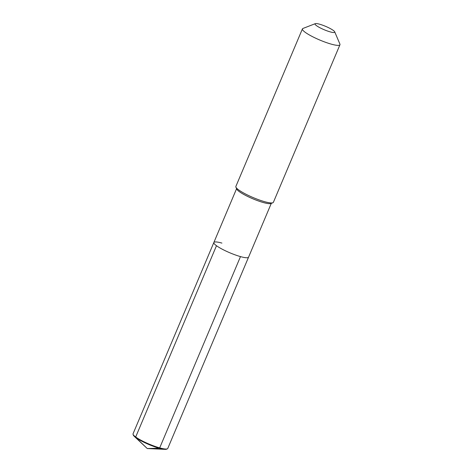 <?xml version="1.0" encoding="UTF-8"?>
<svg xmlns="http://www.w3.org/2000/svg" width="473" height="473" viewBox="0 0 473 473"><rect width="100%" height="100%" fill="white"/><g stroke="black" fill="none" stroke-linecap="round" stroke-linejoin="round"><path stroke-width="0.71" d="M236.577 188.715L213.849 242.513A18.843 3.24 -157.1 0 0 222.251 249.206A18.843 3.24 -157.1 0 0 240.485 256.603A18.843 3.24 -157.1 0 1 222.251 249.206A18.843 3.24 -157.1 0 1 213.849 242.513L133.049 433.794A18.843 3.24 22.9 0 0 133.049 434.309A18.843 3.24 22.9 0 0 159.691 447.878L240.485 256.603A18.843 3.24 22.9 0 0 248.561 257.176L167.761 448.457A18.843 3.24 22.9 0 1 167.389 448.812A18.843 3.24 22.9 0 1 159.691 447.878L159.23 448.227A18.358 3.157 22.9 0 0 165 449.35A18.358 3.157 22.9 0 0 166.733 449.137L167.389 448.812M235.915 187.154L236.731 189.082A18.843 3.24 -157.1 0 0 263.325 202.533A18.843 3.24 22.9 0 0 270.911 203.52L272.862 202.763A20.369 3.5 22.9 0 0 273.388 202.32L339.951 44.746A20.369 3.5 22.9 0 0 339.904 44.066L334.718 31.845A10.696 1.839 22.9 0 0 319.63 24.212A10.696 1.839 -157.1 0 0 315.32 23.65L302.951 28.457A20.369 3.5 -157.1 0 0 302.424 28.894L235.861 186.468A20.369 3.5 -157.1 0 0 235.915 187.154A20.369 3.5 -157.1 0 0 264.661 201.693A20.369 3.5 22.9 0 0 272.862 202.763M302.424 28.894A20.369 3.5 -157.1 0 0 311.512 36.131A20.369 3.5 -157.1 0 0 331.224 44.125A20.369 3.5 22.9 0 0 339.951 44.746M334.718 31.845A10.696 1.839 22.9 0 1 330.166 31.874A10.696 1.839 -157.1 0 1 319.092 27.286A10.696 1.839 -157.1 0 1 315.32 23.65M133.049 434.309L133.274 435.006A18.358 3.157 22.9 0 0 134.332 436.396A18.358 3.157 22.9 0 0 159.23 448.227L147.269 448.546L159.23 448.227L159.691 447.878L240.485 256.603A18.843 3.24 22.9 0 0 248.561 257.176L271.283 203.378M213.849 242.513A18.843 3.24 -157.1 0 1 221.92 243.092M134.332 436.396L147.269 448.546L135.846 437.626L135.686 436.993L216.486 245.718M147.269 448.546L165 449.35"/></g></svg>
